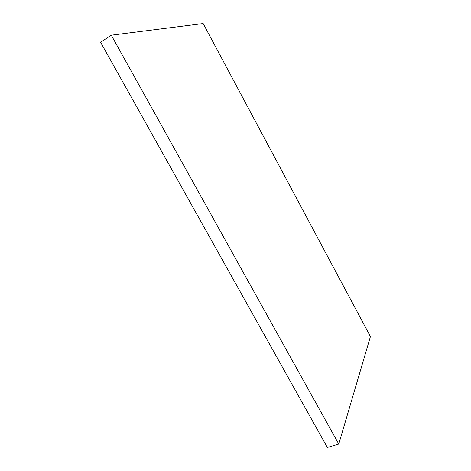 <?xml version="1.0" encoding="UTF-8"?>
<svg xmlns="http://www.w3.org/2000/svg" width="471" height="471" viewBox="0 0 471 471"><rect width="100%" height="100%" fill="white"/><g stroke="black" fill="none" stroke-linecap="round" stroke-linejoin="round"><path stroke-width="0.71" d="M111.274 35.19L100.57 42.255L327.357 447.45L338.767 444.047L111.274 35.19L203.16 23.55L370.43 336.571L338.767 444.047"/></g></svg>
